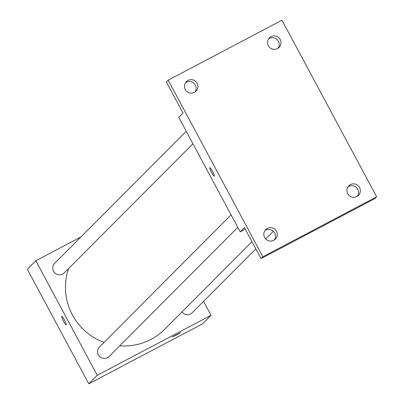 <?xml version="1.0" encoding="UTF-8"?>
<svg xmlns="http://www.w3.org/2000/svg" width="404" height="404" viewBox="0 0 404 404"><rect width="100%" height="100%" fill="white"/><g stroke="black" fill="none" stroke-linecap="round" stroke-linejoin="round"><path stroke-width="0.61" d="M203.54 301.334L211.034 315.317L202.556 323.826L88.769 383.8L27.346 269.246L35.825 260.737L80.946 236.956M211.034 315.317L97.248 375.291L88.769 383.8M97.248 375.291L35.825 260.737M66.175 324.791A4.742 0.717 62.2 0 1 63.383 321.023A4.742 0.717 62.2 0 1 61.726 316.418A4.742 0.717 62.2 0 1 61.751 316.398A4.742 0.717 62.2 0 1 64.6 320.261A4.742 0.717 62.2 0 1 66.175 324.796A4.742 0.717 62.2 0 1 63.383 321.029A4.742 0.717 62.2 0 1 61.726 316.418A4.742 0.717 62.2 0 1 61.751 316.398M68.579 268.574A58.338 57.6 44.9 0 0 104.035 342.405M119.761 345.829A58.338 57.6 44.9 0 0 164.761 329.199L251.97 241.663M181.987 311.908A6.777 6.691 44.9 0 0 192.183 312.731L255.823 248.854M231.088 214.883L99.515 346.945A6.777 6.691 44.9 0 0 99.596 356.469A6.777 6.691 44.9 0 0 109.12 356.51L237.779 227.366M186.249 131.26L54.676 263.322A6.777 6.691 44.9 0 0 54.757 272.846A6.777 6.691 44.9 0 0 64.281 272.887L192.94 143.743M175.932 335.3L172.281 337.012L180.638 332.527L175.932 335.3M180.638 332.522L172.276 337.007M240.173 231.83L178.75 117.276L182.992 113.019L166.357 81.997L168.17 80.174L281.962 20.2L376.654 196.804L374.836 198.627L261.05 258.595L244.415 227.573L240.173 231.83L245.258 229.149M376.654 196.804L262.863 256.772L261.05 258.595M262.863 256.772L168.17 80.174M214.251 176.164A4.742 0.717 62.2 0 1 211.454 172.392A4.742 0.717 62.2 0 1 209.802 167.791A4.742 0.717 62.2 0 1 209.822 167.771A4.742 0.717 62.2 0 1 212.671 171.634A4.742 0.717 62.2 0 1 214.246 176.164A4.742 0.717 62.2 0 1 211.454 172.402A4.742 0.717 62.2 0 1 209.797 167.791A4.742 0.717 62.2 0 1 209.828 167.771M274.351 239.966A6.777 6.691 44.9 0 0 264.928 230.578M357.419 196.182A6.777 6.691 44.9 0 0 347.995 186.799M195.016 92.001A6.777 6.691 44.9 0 0 185.593 82.613M278.078 48.222A6.777 6.691 44.9 0 0 268.655 38.835M347.687 193.703A6.777 6.691 -135.1 0 1 348.814 185.795A6.777 6.691 -135.1 0 1 359.54 187.456A6.777 6.691 -135.1 0 1 358.414 195.364A6.777 6.691 -135.1 0 1 347.687 193.703M268.352 45.738A6.777 6.691 -135.1 0 1 269.473 37.83A6.777 6.691 -135.1 0 1 280.204 39.491A6.777 6.691 -135.1 0 1 279.078 47.399A6.777 6.691 -135.1 0 1 268.352 45.738M185.284 89.516A6.777 6.691 -135.1 0 1 186.411 81.613A6.777 6.691 -135.1 0 1 197.137 83.269A6.777 6.691 -135.1 0 1 196.011 91.178A6.777 6.691 -135.1 0 1 185.284 89.516M264.62 237.481A6.777 6.691 -135.1 0 1 265.746 229.573A6.777 6.691 -135.1 0 1 276.477 231.234A6.777 6.691 -135.1 0 1 275.351 239.143A6.777 6.691 -135.1 0 1 264.62 237.481M273.311 231.3L265.686 238.956"/></g></svg>
